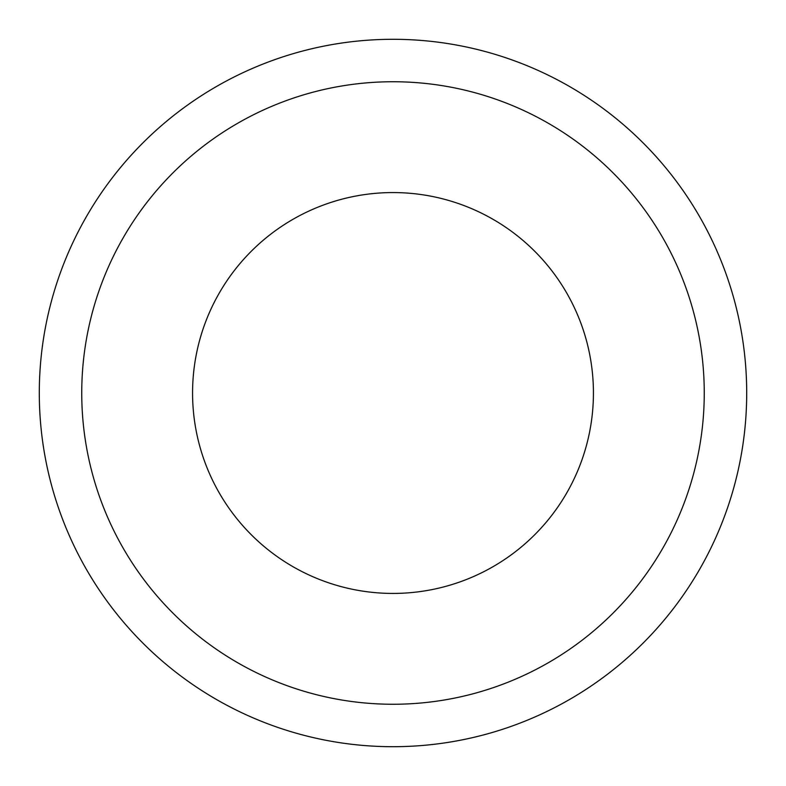 <?xml version="1.0" encoding="UTF-8"?>
<svg xmlns="http://www.w3.org/2000/svg" width="786" height="786" viewBox="0 0 786 786"><rect width="100%" height="100%" fill="white"/><g stroke="black" fill="none" stroke-linecap="round" stroke-linejoin="round"><path stroke-width="1.18" d="M704.256 393A311.256 311.256 0 0 0 393 81.744A311.256 311.256 0 0 0 81.744 393A311.256 311.256 0 0 0 393 704.256A311.256 311.256 0 0 0 704.256 393M593.43 393A200.43 200.43 0 0 0 393 192.57A200.43 200.43 0 0 0 192.57 393A200.43 200.43 0 0 0 393 593.43A200.43 200.43 0 0 0 593.43 393M39.3 393A353.7 353.7 0 0 0 393 746.7A353.7 353.7 0 0 0 746.7 393A353.7 353.7 0 0 0 393 39.3A353.7 353.7 0 0 0 39.3 393"/></g></svg>
